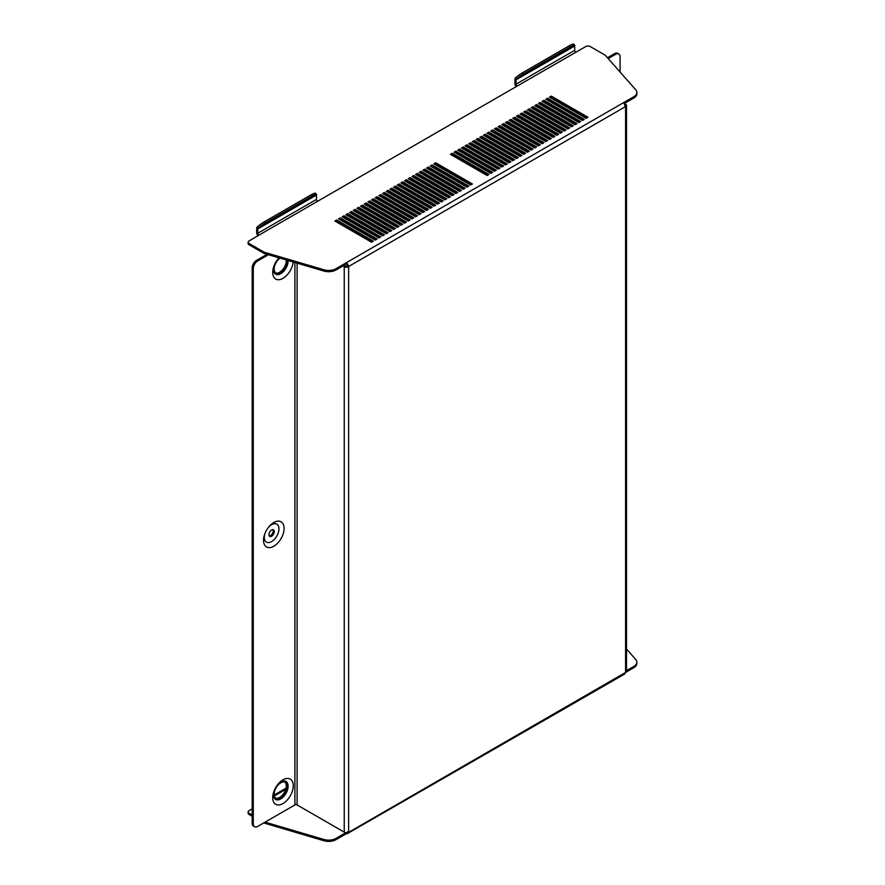<?xml version="1.0" encoding="UTF-8"?>
<svg xmlns="http://www.w3.org/2000/svg" width="885" height="885" viewBox="0 0 885 885"><rect width="100%" height="100%" fill="white"/><g stroke="black" fill="none" stroke-linecap="round" stroke-linejoin="round"><path stroke-width="1.33" d="M287.315 260.279A9.337 5.387 -60 0 1 280.788 272.823A9.337 5.387 -60 0 1 276.12 273.288A9.337 5.387 -60 0 1 274.538 266.341A9.337 5.387 -60 0 1 279.959 258.11M286.253 259.958A9.337 5.387 -60 0 1 279.682 272.193A9.337 5.387 -60 0 1 275.6 272.912M279.007 257.834A14.525 8.385 120 0 0 278.565 258.32A14.525 8.385 120 0 0 273.719 266.717A14.525 8.385 120 0 0 282.99 278.332A14.525 8.385 120 0 0 293.178 262.004M288.112 260.511A10.377 5.985 -60 0 1 280.788 273.675A10.377 5.985 -60 0 1 273.974 265.987M278.056 258.907A10.377 5.985 -60 0 1 279.162 257.878M271.618 536.199A3.783 2.19 120 0 0 274.084 532.858A3.783 2.19 120 0 0 273.509 529.827A3.783 2.19 120 0 0 271.618 530.015A3.783 2.19 120 0 0 269.14 533.356A3.783 2.19 120 0 0 269.726 536.387A3.783 2.19 120 0 0 271.618 536.199M269.25 535.923A3.783 2.19 120 0 0 270.511 535.558A3.783 2.19 120 0 0 272.879 529.65M273.819 546.233A14.525 8.385 120 0 0 284.085 528.445A14.525 8.385 120 0 0 273.819 522.515A14.525 8.385 120 0 0 269.394 526.232A14.525 8.385 120 0 0 264.549 534.617A14.525 8.385 120 0 0 273.819 546.233M264.803 533.887A10.377 5.985 120 0 0 271.618 541.576A10.377 5.985 120 0 0 278.952 528.876A10.377 5.985 120 0 0 271.618 524.639A10.377 5.985 120 0 0 268.885 526.818M280.788 798.049A9.337 5.387 120 0 0 286.884 789.818A9.337 5.387 120 0 0 285.457 782.34A9.337 5.387 120 0 0 280.788 782.794A9.337 5.387 120 0 0 274.682 791.024A9.337 5.387 120 0 0 276.12 798.513A9.337 5.387 120 0 0 280.788 798.049M275.6 798.137A9.337 5.387 120 0 0 279.682 797.407A9.337 5.387 120 0 0 285.623 789.686A9.337 5.387 120 0 0 284.87 782.075M282.99 803.558A14.525 8.385 120 0 0 293.256 785.758A14.525 8.385 120 0 0 282.99 779.829A14.525 8.385 120 0 0 278.565 783.546A14.525 8.385 120 0 0 273.719 791.931A14.525 8.385 120 0 0 282.99 803.558M273.974 791.201A10.377 5.985 120 0 0 280.788 798.889A10.377 5.985 120 0 0 288.123 786.19A10.377 5.985 120 0 0 280.788 781.953A10.377 5.985 120 0 0 278.056 784.132M252.17 808.846L249.05 810.649A3.109 1.792 -0 0 0 248.143 811.91A3.109 1.792 -0 0 0 249.05 813.182L252.17 814.985M323.954 839.478A10.377 5.985 -0 0 0 336.001 838.383L336.001 839.644A10.377 5.985 180 0 1 323.954 840.75L323.954 839.478L265.069 822.154M336.001 838.383L345.935 832.641M633.826 666.427A10.377 5.985 -0 0 0 636.857 662.201L636.857 663.462A10.377 5.985 180 0 1 633.826 667.699L633.826 666.427L626.503 670.664M636.857 662.201A10.377 5.985 -0 0 0 635.729 659.48L626.503 649.015M633.826 667.699L625.584 672.456A3.109 1.792 60 0 1 625.562 672.788L623.892 673.95M336.001 839.644L346.444 833.626A3.109 1.792 -120 0 0 346.942 833.847L346.688 832.464M323.954 840.75L263.73 822.928M249.05 813.182L249.05 814.454L252.17 816.258M249.05 814.454A3.109 1.792 180 0 1 248.143 813.182L248.143 811.91M516.265 86.675A3.109 1.792 -120 0 1 514.915 83.555L514.915 79.241A3.109 1.792 -120 0 1 515.214 78.134A10.377 2.19 -38.8 0 1 522.261 72.913L569.564 45.611A10.377 2.19 -38.8 0 1 573.9 44.25L574.852 45.434A10.377 2.19 141.2 0 0 570.515 46.794L569.564 45.611M516.021 84.186L516.021 79.871L574.708 45.987L574.708 50.301L516.021 84.186A1.56 0.896 -120 0 0 517.117 86.099L317.571 201.304A1.56 0.896 60 0 1 316.465 199.402L257.778 233.286L257.778 228.961L316.465 195.076L316.465 199.402M258.022 235.764A3.109 1.792 -120 0 1 256.683 232.644L256.683 228.33A3.109 1.792 -120 0 1 256.971 227.224A10.377 2.19 -38.8 0 1 264.029 222.013L311.321 194.7A10.377 2.19 -38.8 0 1 315.668 193.339L316.62 194.523A10.377 2.19 141.2 0 0 312.283 195.884L311.321 194.7M431.36 166.612L432.09 166.192L467.667 186.735M424.026 170.849L424.756 170.429L460.333 190.972M416.68 175.086L417.421 174.666L452.998 195.209M409.346 179.323L410.087 178.892L445.664 199.435M402.011 183.56L402.741 183.129L438.329 203.672M394.677 187.797L395.407 187.366L430.995 207.909M387.342 192.023L388.072 191.602L423.649 212.146M380.008 196.26L380.738 195.839L416.315 216.382M372.662 200.497L373.404 200.076L408.981 220.619M365.328 204.734L366.069 204.313L401.646 224.856M357.994 208.971L358.724 208.55L394.312 229.093M350.659 213.208L351.389 212.787L386.977 233.319M343.325 217.445L344.055 217.013L379.632 237.556M335.99 221.681L336.72 221.25L372.297 241.793M491.518 172.962L455.93 152.43L455.2 152.851M487.845 175.086L452.268 154.543L451.527 154.964M495.18 170.849L459.603 150.306L458.873 150.727M498.852 168.736L463.275 148.193L462.534 148.614M502.525 166.612L466.937 146.069L466.207 146.49M506.187 164.499L470.61 143.956L469.869 144.377M509.86 162.375L474.272 141.832L473.541 142.264M513.521 160.262L477.944 139.719L477.214 140.14M517.194 158.138L481.606 137.595L480.876 138.027M520.856 156.025L485.279 135.482L484.549 135.903M524.528 153.913L488.951 133.369L488.21 133.79M528.201 151.789L492.613 131.245L491.883 131.666M531.863 149.676L496.286 129.133L495.545 129.553M535.536 147.552L499.948 127.009L499.217 127.44M539.197 145.439L503.62 124.896L502.89 125.316M542.87 143.315L507.293 122.772L506.552 123.203M546.543 141.202L510.955 120.659L510.225 121.079M550.204 139.078L514.627 118.535L513.886 118.966M553.877 136.965L518.289 116.422L517.559 116.842M557.539 134.852L521.962 114.309L521.232 114.729M561.212 132.728L525.624 112.185L524.894 112.605M564.873 130.615L529.296 110.072L528.566 110.492M568.546 128.491L532.969 107.948L532.228 108.379M572.219 126.378L536.631 105.835L535.901 106.255M575.881 124.254L540.304 103.711L539.573 104.142M579.553 122.141L543.965 101.598L543.235 102.018M583.215 120.017L547.638 99.485L546.908 99.905M586.888 117.904L551.311 97.361L550.57 97.781M339.652 219.557L340.382 219.137L375.97 239.68M346.986 215.32L347.728 214.9L383.305 235.443M354.321 211.084L355.062 210.663L390.639 231.206M361.666 206.847L362.396 206.426L397.973 226.969M369.001 202.621L369.731 202.189L405.308 222.732M376.335 198.384L377.065 197.952L412.653 218.495M383.67 194.147L384.4 193.726L419.988 214.27M391.004 189.91L391.745 189.49L427.322 210.033M398.338 185.673L399.08 185.253L434.657 205.796M405.684 181.436L406.414 181.016L441.991 201.559M413.018 177.199L413.749 176.779L449.337 197.322M420.353 172.962L421.083 172.542L456.671 193.085M427.687 168.736L428.417 168.305L464.005 188.848M435.022 164.499L435.763 164.068L471.34 184.611M633.826 98.003L633.826 96.742A10.377 5.985 0 0 0 636.857 92.505L636.857 93.766A10.377 5.985 180 0 1 633.826 98.003L624.102 103.622M336.001 269.958A10.377 5.985 180 0 1 323.954 271.053L323.954 269.781A10.377 5.985 0 0 0 336.001 268.686L336.001 269.958L346.444 263.929L346.444 262.657L623.383 102.76A3.109 1.792 60 0 1 623.892 103.125L625.562 106.222A3.109 1.792 60 0 1 625.584 106.576A3.109 1.792 0 0 0 625.927 106.344L624.655 105.824M323.954 271.053L264.084 253.442L264.084 252.17L249.05 243.486L249.05 244.758L264.084 253.442M249.05 244.758A3.109 1.792 180 0 1 248.143 243.486L248.143 242.225A3.109 1.792 0 0 0 249.05 243.486M454.105 152.209L490.777 173.394L492.613 172.332L455.93 151.158L454.105 152.209M450.432 154.333L487.115 175.507L488.951 174.445L452.268 153.271L450.432 154.333M457.766 150.096L494.449 171.27L496.286 170.219L459.603 149.034L457.766 150.096M461.439 147.972L498.122 169.157L499.948 168.095L463.275 146.921L461.439 147.972M465.101 145.859L501.784 167.033L503.62 165.982L466.937 144.797L465.101 145.859M468.773 143.746L505.457 164.92L507.293 163.858L470.61 142.684L468.773 143.746M472.435 141.622L509.118 162.807L510.955 161.745L474.272 140.56L472.435 141.622M476.108 139.509L512.791 160.683L514.627 159.621L477.944 138.447L476.108 139.509M479.781 137.385L516.464 158.57L518.289 157.508L481.606 136.334L479.781 137.385M483.442 135.272L520.126 156.446L521.962 155.395L485.279 134.21L483.442 135.272M487.115 133.148L523.798 154.333L525.624 153.271L488.951 132.097L487.115 133.148M490.777 131.035L527.46 152.209L529.296 151.158L492.613 129.973L490.777 131.035M494.449 128.922L531.133 150.096L532.969 149.034L496.286 127.86L494.449 128.922M498.122 126.798L534.794 147.972L536.631 146.921L499.948 125.736L498.122 126.798M501.784 124.685L538.467 145.859L540.304 144.797L503.62 123.623L501.784 124.685M505.457 122.561L542.14 143.746L543.965 142.684L507.293 121.499L505.457 122.561M509.118 120.448L545.802 141.622L547.638 140.56L510.955 119.386L509.118 120.448M512.791 118.324L549.474 139.509L551.311 138.447L514.627 117.274L512.791 118.324M516.464 116.212L553.136 137.385L554.972 136.334L518.289 115.15L516.464 116.212M520.126 114.088L556.809 135.272L558.645 134.21L521.962 113.037L520.126 114.088M523.798 111.975L560.482 133.148L562.307 132.097L525.624 110.913L523.798 111.975M527.46 109.862L564.143 131.035L565.98 129.973L529.296 108.8L527.46 109.862M531.133 107.738L567.816 128.922L569.652 127.86L532.969 106.676L531.133 107.738M534.794 105.625L571.478 126.798L573.314 125.736L536.631 104.563L534.794 105.625M538.467 103.501L575.15 124.685L576.987 123.623L540.304 102.45L538.467 103.501M542.14 101.388L578.812 122.561L580.649 121.499L543.965 100.326L542.14 101.388M545.802 99.264L582.485 120.448L584.321 119.386L547.638 98.213L545.802 99.264M549.474 97.151L586.158 118.324L587.983 117.274L551.311 96.089L549.474 97.151M334.884 221.04L336.72 219.978L373.404 241.162L371.567 242.225L334.884 221.04M338.557 218.927L340.382 217.865L377.065 239.038L375.229 240.1L338.557 218.927M342.218 216.803L344.055 215.752L380.738 236.926L378.902 237.988L342.218 216.803M345.891 214.69L347.728 213.628L384.4 234.802L382.574 235.864L345.891 214.69M349.553 212.566L351.389 211.515L388.072 232.689L386.236 233.751L349.553 212.566M353.226 210.453L355.062 209.391L391.745 230.576L389.909 231.627L353.226 210.453M356.898 208.34L358.724 207.278L395.407 228.452L393.571 229.514L356.898 208.34M360.56 206.216L362.396 205.154L399.08 226.339L397.243 227.39L360.56 206.216M364.233 204.103L366.069 203.041L402.741 224.215L400.916 225.277L364.233 204.103M367.894 201.979L369.731 200.917L406.414 222.102L404.578 223.164L367.894 201.979M371.567 199.866L373.404 198.804L410.087 219.978L408.25 221.04L371.567 199.866M375.229 197.742L377.065 196.691L413.749 217.865L411.912 218.927L375.229 197.742M378.902 195.629L380.738 194.567L417.421 215.752L415.585 216.803L378.902 195.629M382.574 193.505L384.4 192.454L421.083 213.628L419.258 214.69L382.574 193.505M386.236 191.392L388.072 190.33L424.756 211.515L422.919 212.566L386.236 191.392M389.909 189.279L391.745 188.217L428.417 209.391L426.592 210.453L389.909 189.279M393.571 187.155L395.407 186.093L432.09 207.278L430.254 208.34L393.571 187.155M397.243 185.042L399.08 183.98L435.763 205.154L433.927 206.216L397.243 185.042M400.916 182.918L402.741 181.868L439.425 203.041L437.588 204.103L400.916 182.918M404.578 180.805L406.414 179.743L443.097 200.917L441.261 201.979L404.578 180.805M408.25 178.681L410.087 177.631L446.759 198.804L444.934 199.866L408.25 178.681M411.912 176.569L413.749 175.507L450.432 196.691L448.595 197.742L411.912 176.569M415.585 174.445L417.421 173.394L454.105 194.567L452.268 195.629L415.585 174.445M419.258 172.332L421.083 171.27L457.766 192.454L455.93 193.505L419.258 172.332M422.919 170.219L424.756 169.157L461.439 190.33L459.603 191.392L422.919 170.219M426.592 168.095L428.417 167.033L465.101 188.217L463.275 189.279L426.592 168.095M430.254 165.982L432.09 164.92L468.773 186.093L466.937 187.155L430.254 165.982M433.927 163.858L435.763 162.807L472.435 183.98L470.61 185.042L433.927 163.858M517.117 86.099L585.781 46.54A3.109 1.792 0 0 1 590.184 46.54L605.229 55.213L635.729 89.783A10.377 5.985 0 0 1 636.857 92.505M257.778 233.286A1.56 0.896 -120 0 0 258.885 235.189L249.05 240.952A3.109 1.792 0 0 0 248.143 242.225M323.954 269.781L264.084 252.17M336.001 268.686L346.444 262.657A3.109 1.792 -120 0 1 346.942 263.011L346.688 264.106A1.56 0.896 -120 0 0 346.444 263.929M633.826 96.742L623.383 102.76M551.311 97.361L551.311 96.089M547.638 99.485L547.638 98.213M543.965 101.598L543.965 100.326M540.304 103.711L540.304 102.45M536.631 105.835L536.631 104.563M532.969 107.948L532.969 106.676M529.296 110.072L529.296 108.8M525.624 112.185L525.624 110.913M521.962 114.309L521.962 113.037M518.289 116.422L518.289 115.15M514.627 118.535L514.627 117.274M510.955 120.659L510.955 119.386M507.293 122.772L507.293 121.499M503.62 124.896L503.62 123.623M499.948 127.009L499.948 125.736M496.286 129.133L496.286 127.86M492.613 131.245L492.613 129.973M488.951 133.369L488.951 132.097M485.279 135.482L485.279 134.21M481.606 137.595L481.606 136.334M477.944 139.719L477.944 138.447M474.272 141.832L474.272 140.56M470.61 143.956L470.61 142.684M466.937 146.069L466.937 144.797M463.275 148.193L463.275 146.921M459.603 150.306L459.603 149.034M625.927 106.344L626.458 105.824A3.109 1.792 0 0 0 626.503 105.514A3.109 1.792 0 0 0 625.584 104.242L624.301 103.501M344.055 265.301L345.338 266.042A1.56 0.896 0 0 0 346.699 266.296L347.34 265.931A1.56 0.896 0 0 0 347.54 265.832A1.56 0.896 -120 0 0 347.528 265.655L346.688 264.106M294.904 262.513L294.904 804.93A1.56 0.896 180 0 1 297.106 804.93L344.243 832.143A3.109 1.792 180 0 0 346.964 832.641L348.236 832.553A3.109 1.792 180 0 0 348.635 832.354L625.584 672.456L625.584 106.576L348.635 266.474A3.109 1.792 -120 0 0 348.624 266.108L346.942 263.011M342.96 265.942L344.243 266.684A3.109 1.792 0 0 0 346.964 267.182L348.236 266.662L347.34 265.931M348.624 266.108L347.528 265.655M347.54 265.832L348.635 266.474L348.635 832.354A3.109 1.792 -120 0 1 348.624 832.685L347.528 831.878M346.444 832.663L346.444 833.626M346.942 833.847L624.567 674.093M626.503 105.514L626.503 670.974A3.109 1.792 180 0 1 626.458 671.284L625.927 672.224A3.109 1.792 180 0 1 625.584 672.456M626.458 105.824L624.921 105.669M346.964 267.182L346.699 266.296M294.904 804.93L257.679 826.424A6.228 3.595 120 0 1 254.559 826.734A6.228 3.595 120 0 1 253.276 823.88L253.276 268.586L252.17 267.956A6.228 3.595 -60 0 1 256.573 260.334L267.016 254.305M256.573 260.334L257.679 260.964L268.476 254.736M254.559 826.734L253.464 826.103A6.228 3.595 -60 0 1 252.17 823.249L252.17 267.956M257.679 260.964A6.228 3.595 120 0 0 253.276 268.586M608.205 58.587L615.683 54.273L614.588 53.631A6.228 3.595 -60 0 1 617.697 53.321L618.803 53.963A6.228 3.595 120 0 0 615.683 54.273M607.464 57.746L614.588 53.631M618.803 53.963A6.228 3.595 120 0 1 620.086 56.806L620.086 72.061M452.268 154.543L452.268 153.271M455.93 152.43L455.93 151.158M336.72 221.25L336.72 219.978M340.382 219.137L340.382 217.865M344.055 217.013L344.055 215.752M347.728 214.9L347.728 213.628M351.389 212.787L351.389 211.515M355.062 210.663L355.062 209.391M358.724 208.55L358.724 207.278M362.396 206.426L362.396 205.154M366.069 204.313L366.069 203.041M369.731 202.189L369.731 200.917M373.404 200.076L373.404 198.804M377.065 197.952L377.065 196.691M380.738 195.839L380.738 194.567M384.4 193.726L384.4 192.454M388.072 191.602L388.072 190.33M391.745 189.49L391.745 188.217M395.407 187.366L395.407 186.093M399.08 185.253L399.08 183.98M402.741 183.129L402.741 181.868M406.414 181.016L406.414 179.743M410.087 178.892L410.087 177.631M413.749 176.779L413.749 175.507M417.421 174.666L417.421 173.394M421.083 172.542L421.083 171.27M424.756 170.429L424.756 169.157M428.417 168.305L428.417 167.033M432.09 166.192L432.09 164.92M435.763 164.068L435.763 162.807M575.814 52.215A1.56 0.896 60 0 1 574.708 50.301M316.465 195.076A1.56 0.896 60 0 1 316.62 194.523L257.922 228.418A1.56 0.896 -120 0 0 257.778 228.961M264.029 222.013L264.98 223.197A10.377 2.19 141.2 0 0 257.922 228.418L256.971 227.224M264.98 223.197L312.283 195.884M574.708 45.987A1.56 0.896 60 0 1 574.852 45.434L516.165 79.318A1.56 0.896 -120 0 0 516.021 79.871M522.261 72.913L523.212 74.108A10.377 2.19 141.2 0 0 516.165 79.318L515.214 78.134M523.212 74.108L570.515 46.794M285.722 789.387L274.372 795.936M258.885 235.189L317.571 201.304M577.352 112.406L577.352 113.247M577.352 116.643L577.352 117.484M577.352 120.869L577.352 121.721M297.106 804.93L297.106 263.155M344.243 266.684L344.243 832.143M252.17 823.249L253.276 823.88M576.445 121.19L576.445 120.349M576.445 116.964L576.445 116.112M576.445 112.727L576.445 111.875M274.217 794.973L286.054 788.148"/></g></svg>
